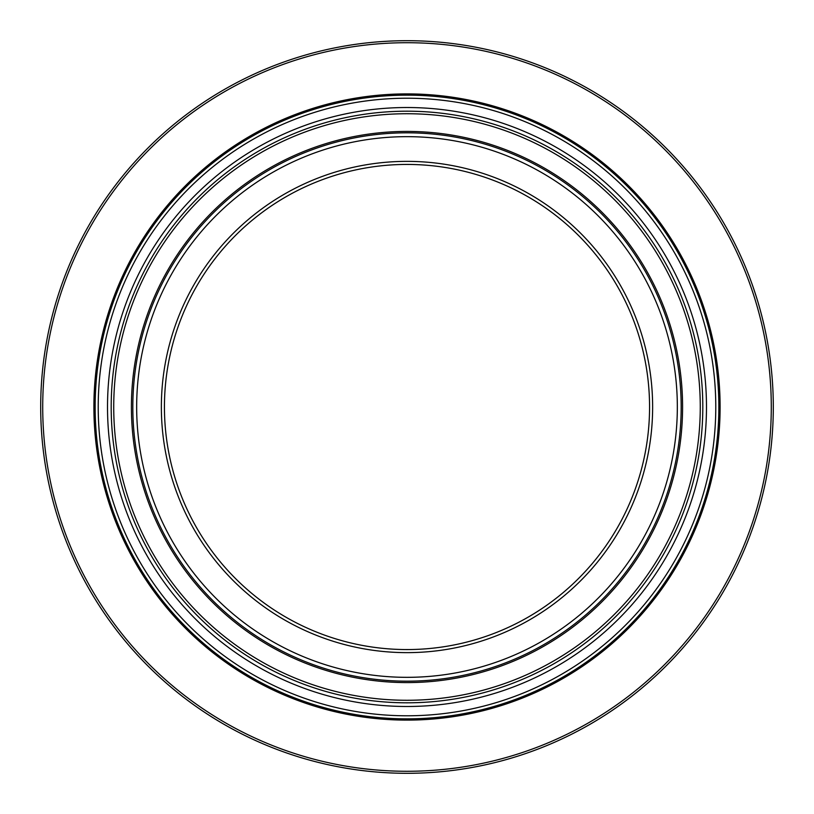 <?xml version="1.0" encoding="UTF-8"?>
<svg xmlns="http://www.w3.org/2000/svg" width="814" height="814" viewBox="0 0 814 814"><rect width="100%" height="100%" fill="white"/><g stroke="black" fill="none" stroke-linecap="round" stroke-linejoin="round"><path stroke-width="1.22" d="M407 649.562A242.562 242.562 0 0 0 617.063 285.714A242.562 242.562 0 0 0 196.937 285.714A242.562 242.562 0 0 0 407 649.562A242.562 242.562 0 0 1 196.937 285.714A242.562 242.562 0 0 1 617.063 285.714A242.562 242.562 0 0 1 407 649.562A242.562 242.562 0 0 1 196.937 285.714A242.562 242.562 0 0 1 617.063 285.714A242.562 242.562 0 0 1 407 649.562A242.562 242.562 0 0 1 196.937 285.714A242.562 242.562 0 0 1 617.063 285.714A242.562 242.562 0 0 1 407 649.562M407 718.854A311.854 311.854 0 0 0 677.075 251.078A311.854 311.854 0 0 0 136.925 251.078A311.854 311.854 0 0 0 407 718.854M407 773.3A366.3 366.3 0 0 0 724.226 223.85A366.3 366.3 0 0 0 89.774 223.85A366.3 366.3 0 0 0 407 773.3A366.3 366.3 0 0 0 724.226 223.85A366.3 366.3 0 0 0 89.774 223.85A366.3 366.3 0 0 0 407 773.3M407 652.635A245.635 245.635 0 0 0 619.729 284.188A245.635 245.635 0 0 0 194.271 284.188A245.635 245.635 0 0 0 407 652.635M407 677.329A270.329 270.329 0 0 1 172.883 271.835A270.329 270.329 0 0 1 641.117 271.835A270.329 270.329 0 0 1 407 677.329M407 715.781A308.781 308.781 0 0 1 139.591 252.605A308.781 308.781 0 0 1 674.409 252.605A308.781 308.781 0 0 1 407 715.781M407 706.491A299.491 299.491 0 0 0 666.361 257.255A299.491 299.491 0 0 0 147.639 257.255A299.491 299.491 0 0 0 407 706.491M407 681.176A274.176 274.176 0 0 0 644.444 269.912A274.176 274.176 0 0 0 169.556 269.912A274.176 274.176 0 0 0 407 681.176M407 682.59A275.59 275.59 0 0 0 645.665 269.21A275.59 275.59 0 0 0 168.335 269.21A275.59 275.59 0 0 0 407 682.59M407 702.808A295.808 295.808 0 0 1 150.824 259.096A295.808 295.808 0 0 1 663.176 259.096A295.808 295.808 0 0 1 407 702.808M407 700.274A293.274 293.274 0 0 0 660.978 260.358A293.274 293.274 0 0 0 153.022 260.358A293.274 293.274 0 0 0 407 700.274M407 771.275A364.275 364.275 0 0 1 91.524 224.857A364.275 364.275 0 0 1 722.476 224.857A364.275 364.275 0 0 1 407 771.275M407 720.105A313.105 313.105 0 0 0 678.154 250.447A313.105 313.105 0 0 0 135.846 250.447A313.105 313.105 0 0 0 407 720.105"/></g></svg>
